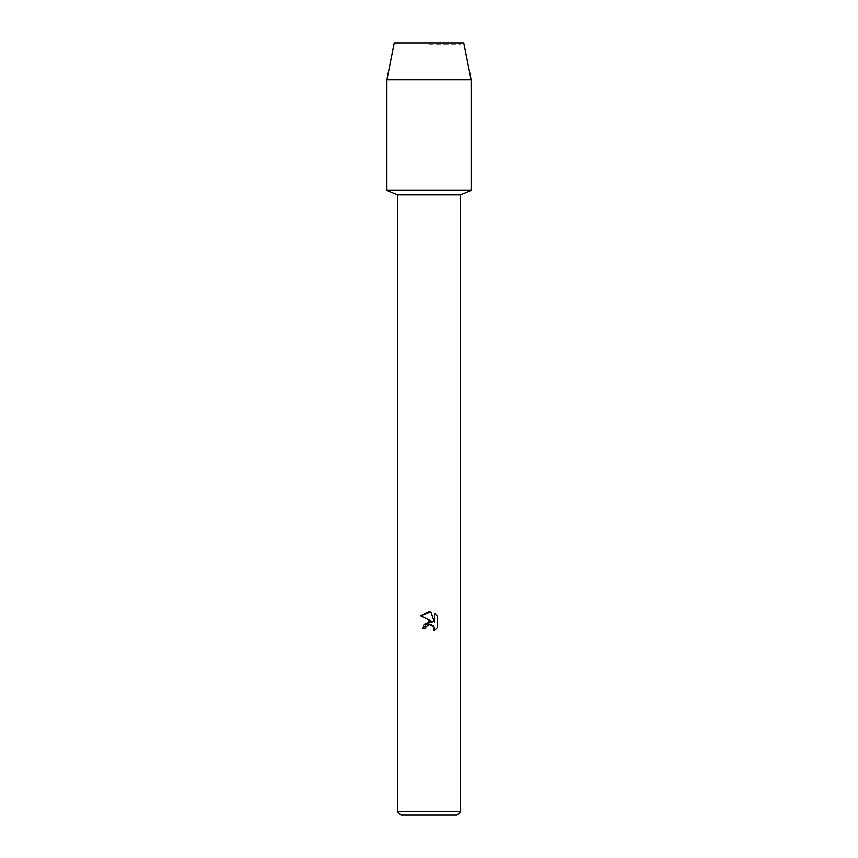 <?xml version="1.0" encoding="UTF-8"?>
<svg xmlns="http://www.w3.org/2000/svg" width="858" height="858" viewBox="0 0 858 858"><rect width="100%" height="100%" fill="white"/><g stroke="black" fill="none" stroke-linecap="round" stroke-linejoin="round"><path stroke-width="0.64" stroke-dasharray="4.29 3.22" d="M429 44.155L460.928 44.155L429 44.155M463.749 42.9L394.251 42.9L463.749 42.9L460.928 44.155L460.928 190.315L386.883 190.315L460.928 190.315L460.928 44.155L463.749 42.9M460.585 194.777L397.415 194.777M471.117 190.315L429 190.315L471.117 190.315M460.585 811.593L397.415 811.593M457.078 815.1L400.922 815.1M425.75 627.155L427.381 625.074M437.451 627.573L437.451 616.355M423.959 624.281L422.458 628.817L425.45 628.817M420.549 615.84L432.625 621.793M433.891 626.469L434.534 628.796L434.051 630.823M434.523 613.395L434.523 622.49L430.834 611.872M471.117 79.751L386.883 79.751M397.072 44.155L397.072 190.315L397.072 44.155L394.251 42.9L397.072 44.155"/><path stroke-width="1.29" d="M463.749 42.9L394.251 42.9L463.749 42.9L471.117 79.751L471.117 190.315L429 190.315L471.117 190.315L460.585 194.777L460.585 811.593L397.415 811.593L400.922 815.1L457.078 815.1L460.585 811.593M397.415 811.593L397.415 194.777L460.585 194.777M430.834 611.872L420.559 615.84L429 611.679L430.834 611.872L434.523 622.49L434.523 613.395L437.451 616.355L437.451 627.573L434.051 630.823L434.18 627.059L433.204 625.579L429.987 624.249L425.933 626.758L425.45 628.817L422.458 628.817L429 621.353L432.625 621.793L420.549 615.84M425.45 628.817L425.75 627.155M434.051 630.823L437.451 627.573M432.625 621.793L423.959 624.281M427.381 625.074L428.893 624.388M428.925 624.377L433.891 626.469M437.451 616.355L434.523 613.395M394.251 42.9L386.883 79.751L386.883 190.315L429 190.315L386.883 190.315L397.415 194.777M386.883 79.751L471.117 79.751"/></g></svg>
